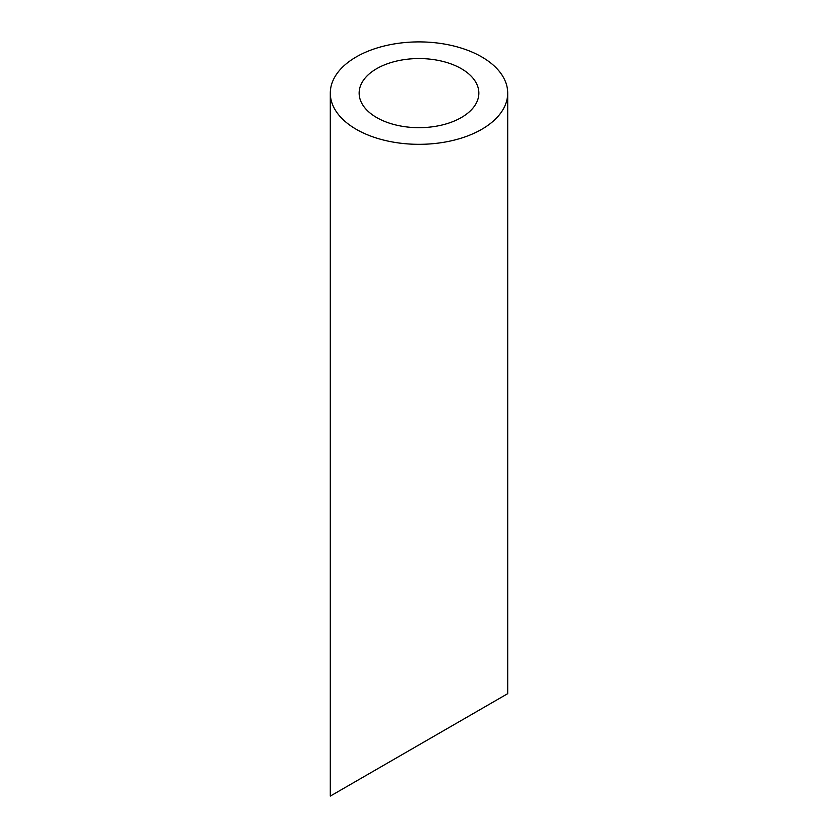 <?xml version="1.0" encoding="UTF-8"?>
<svg xmlns="http://www.w3.org/2000/svg" width="838" height="838" viewBox="0 0 838 838"><rect width="100%" height="100%" fill="white"/><g stroke="black" fill="none" stroke-linecap="round" stroke-linejoin="round"><path stroke-width="1.26" d="M376.671 117.55A59.854 34.557 0 0 0 441.909 125.04A59.854 34.557 0 0 0 478.854 93.112A59.854 34.557 0 0 0 419 58.555A59.854 34.557 0 0 0 359.146 93.112A59.854 34.557 0 0 0 376.671 117.55M376.671 769.326L359.146 779.445M478.854 710.331L461.329 720.45M356.276 129.324A88.702 51.212 0 0 0 452.949 140.428A88.702 51.212 0 0 0 507.702 93.112A88.702 51.212 0 0 0 419 41.9A88.702 51.212 0 0 0 330.298 93.112A88.702 51.212 0 0 0 356.276 129.324M507.702 93.112L507.702 693.665L330.298 796.1L330.298 93.112"/></g></svg>
